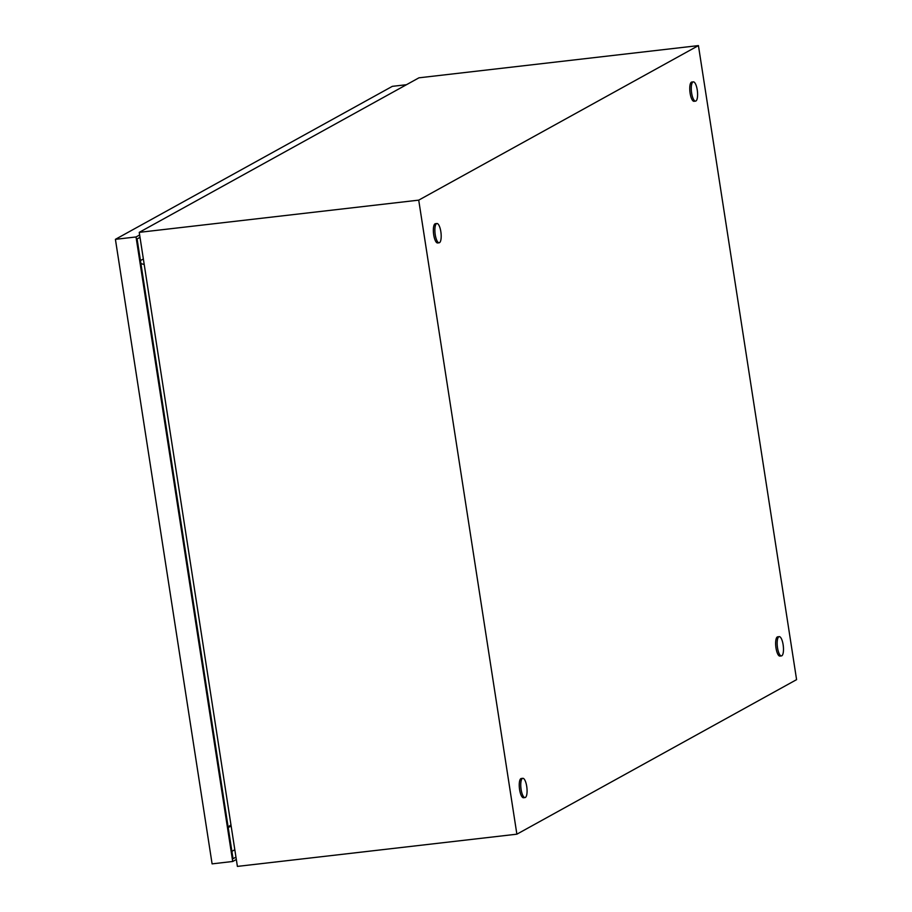 <?xml version="1.0" encoding="UTF-8"?>
<svg xmlns="http://www.w3.org/2000/svg" width="912" height="912" viewBox="0 0 912 912"><rect width="100%" height="100%" fill="white"/><g stroke="black" fill="none" stroke-linecap="round" stroke-linejoin="round"><path stroke-width="1.37" d="M796.586 679.645L516.876 834.184L418.722 200.138L698.432 45.6L796.586 679.645M418.722 200.138L139.24 232.355L237.394 866.4L516.876 834.184M139.24 232.355L418.95 77.816L698.432 45.6M144.221 264.56L140.904 263.545M140.448 260.581L143.355 258.962M228.228 827.594L231.135 825.987M228.137 827.013L230.964 824.893M521.117 789.484A9.69 2.975 -96.6 0 1 522.804 778.312A9.69 2.975 -96.6 0 1 526.338 784.388A9.69 2.975 -96.6 0 1 526.714 786.395A9.69 2.975 -96.6 0 1 527.079 790.841A9.69 2.975 -96.6 0 1 525.027 797.567A9.69 2.975 -96.6 0 1 521.117 789.484M525.027 797.567L523.499 797.738A9.69 2.975 -96.6 0 1 519.601 789.655A9.69 2.975 -96.6 0 1 521.276 778.483L522.804 778.312M697.258 90.06A9.69 2.975 -96.6 0 1 697.6 94.403A9.69 2.975 -96.6 0 1 695.548 101.118A9.69 2.975 -96.6 0 1 691.638 93.035A9.69 2.975 -96.6 0 1 693.325 81.863A9.69 2.975 -96.6 0 1 696.859 87.94A9.69 2.975 -96.6 0 1 697.235 89.946M695.548 101.118L694.021 101.3A9.69 2.975 -96.6 0 1 690.11 93.206A9.69 2.975 -96.6 0 1 691.798 82.034L693.325 81.863M783.134 644.841A9.69 2.975 -96.6 0 1 783.488 649.184A9.69 2.975 -96.6 0 1 781.436 655.91A9.69 2.975 -96.6 0 1 777.526 647.816A9.69 2.975 -96.6 0 1 779.213 636.644A9.69 2.975 -96.6 0 1 782.747 642.721A9.69 2.975 -96.6 0 1 783.123 644.727M781.436 655.91L779.908 656.081A9.69 2.975 -96.6 0 1 775.998 647.999A9.69 2.975 -96.6 0 1 777.685 636.827L779.213 636.644M440.849 231.716A9.69 2.975 -96.6 0 1 441.191 236.06A9.69 2.975 -96.6 0 1 439.139 242.786A9.69 2.975 -96.6 0 1 435.241 234.692A9.69 2.975 -96.6 0 1 436.928 223.52A9.69 2.975 -96.6 0 1 440.45 229.596A9.69 2.975 -96.6 0 1 440.827 231.602M439.139 242.786L437.612 242.957A9.69 2.975 -96.6 0 1 433.713 234.874A9.69 2.975 -96.6 0 1 435.4 223.702L436.928 223.52M234.817 849.733L231.899 851.341M236.322 859.492L232.708 861.487L136.025 236.96L139.639 234.965M136.025 236.96L115.414 239.332L212.097 863.869L232.708 861.487M115.414 239.332L392.331 86.344L406.49 84.713M235.957 857.109L233.039 858.728L137.096 238.944L140.015 237.337M527.079 790.841A29.891 29.891 0 0 0 526.338 784.388M697.6 94.403A29.891 29.891 0 0 0 696.859 87.94M783.488 649.184A29.891 29.891 0 0 0 782.747 642.721M441.191 236.06A29.891 29.891 0 0 0 440.45 229.596"/></g></svg>
